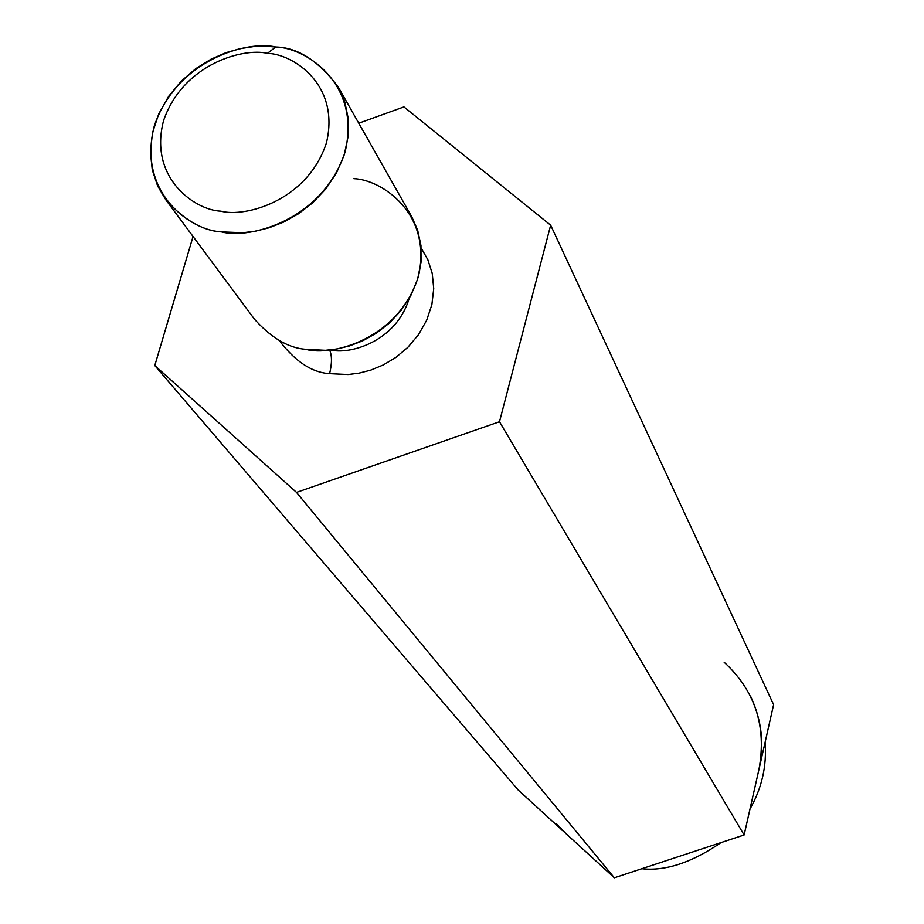 <?xml version="1.0" encoding="UTF-8"?>
<svg xmlns="http://www.w3.org/2000/svg" width="924" height="924" viewBox="0 0 924 924"><rect width="100%" height="100%" fill="white"/><g stroke="black" fill="none" stroke-linecap="round" stroke-linejoin="round"><path stroke-width="1.39" d="M518.225 790.043L154.782 365.546L193.058 236.498L154.782 365.546L518.225 790.043L614.345 877.8L296.512 492.388L154.782 365.546L296.512 492.388L614.345 877.8L744.12 834.984L499.491 421.748L296.512 492.388L499.491 421.748L744.12 834.984L773.619 704.666L550.658 225.19L499.491 421.748L550.658 225.19L773.619 704.666L744.12 834.984L614.345 877.8L518.225 790.043M403.938 106.918L550.658 225.19L403.938 106.918L358.766 123.215L403.938 106.918M329.602 373.654C311.931 372.568 295.149 361.503 279.256 340.459C295.149 361.503 311.931 372.568 329.602 373.654L348.082 374.532L358.974 373.169L370.801 370.108L383.264 364.968L395.865 357.415L407.865 347.32L418.422 334.788L426.669 320.281L431.889 304.573L433.726 288.611L432.236 273.4L427.835 259.713L421.194 248.059L427.835 259.713L432.236 273.4L433.726 288.611L431.889 304.573L426.669 320.281L418.422 334.788L407.865 347.32L395.865 357.415L383.264 364.968L370.801 370.108L358.974 373.169L348.082 374.532L329.602 373.654C332.086 363.351 332.074 355.463 329.579 349.977C332.074 355.463 332.086 363.351 329.602 373.654M267.394 53.361C243.59 47.574 183.252 63.687 163.606 120.49C148.406 178.101 195.149 210.302 220.917 211.169C244.814 217.683 307.299 201.166 326.415 142.943C340.552 84.257 292.55 53.835 267.394 53.361C292.55 53.835 340.552 84.257 326.415 142.943C307.299 201.166 244.814 217.683 220.917 211.169C195.149 210.302 148.406 178.101 163.606 120.49C183.252 63.687 243.59 47.574 267.394 53.361L275.756 46.997C297.817 47.459 318.699 60.892 338.415 87.318L344.779 101.848L348.221 118.445L348.14 136.429L344.225 154.874L336.613 172.684L325.849 188.889L312.797 202.737L298.417 213.837L283.61 222.118L269.115 227.778L255.417 231.185L242.839 232.744L221.437 231.889C202.518 230.677 183.968 219.958 165.754 199.723L157.669 186.071L152.275 169.924L150.381 151.859L152.518 132.802L158.743 113.918L168.618 96.373L181.312 81.093L195.761 68.665L210.938 59.24L225.976 52.68L240.252 48.626L253.407 46.616L265.257 46.212L275.756 46.997C247.898 40.275 177.443 59.067 154.435 125.468C136.556 192.862 191.199 230.804 221.437 231.889C249.445 239.605 322.834 220.258 345.114 151.906C361.527 83.033 305.163 47.528 275.756 46.997L267.394 53.361M165.754 199.723L254.377 319.092C271.298 337.965 288.427 348.036 305.775 349.318L325.398 350.3L336.913 348.972L349.434 345.946L362.67 340.841L376.16 333.321L389.235 323.204L401.062 310.522L410.776 295.645L417.602 279.233L421.032 262.22L420.963 245.565L417.66 230.168L411.711 216.655L338.415 87.318M353.869 178.667C380.884 179.452 432.859 212.959 418.399 276.495C398.567 339.489 331.543 356.687 305.775 349.318M330.388 349.896C348.36 354.874 395.703 342.677 409.124 298.637C395.703 342.677 348.36 354.874 330.388 349.896M750.808 696.708C761.78 720.431 764.506 744.663 758.962 769.415C766.816 726.611 755.208 690.886 724.162 662.242M565.869 833.54L556.144 823.434M560.741 828.863L583.61 849.745L560.741 828.863M641.822 868.733C665.372 871.344 691.776 862.635 721.043 842.596C691.776 862.635 665.372 871.344 641.822 868.733M749.999 809.043C761.896 788.01 766.92 765.8 765.072 742.411C766.92 765.8 761.896 788.01 749.999 809.043M560.672 828.805L561.746 830.075"/></g></svg>
